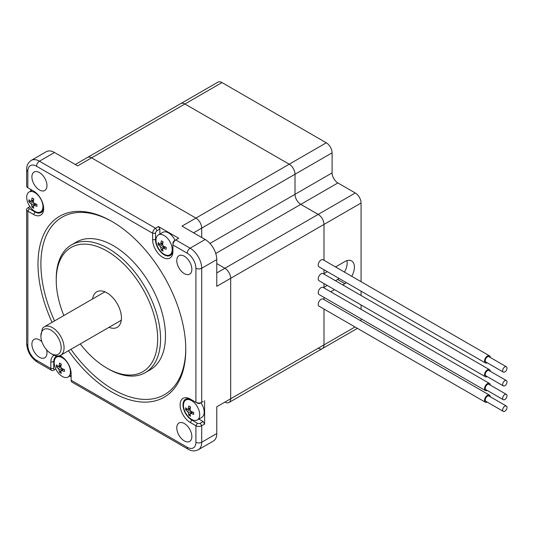 <?xml version="1.0" encoding="UTF-8"?>
<svg xmlns="http://www.w3.org/2000/svg" width="533" height="533" viewBox="0 0 533 533"><rect width="100%" height="100%" fill="white"/><g stroke="black" fill="none" stroke-linecap="round" stroke-linejoin="round"><path stroke-width="0.8" d="M190.248 399.05L191.7 399.883A12.292 7.096 -120 0 0 185.551 399.277A12.292 7.096 -120 0 0 183.665 409.131A12.292 7.096 -120 0 0 191.7 419.964L197.357 423.229A2.052 1.186 0 0 0 200.255 423.229L203.153 421.556L204.599 424.068L201.707 425.74A4.097 2.365 180 0 1 195.911 425.74L190.248 422.469A14.344 8.281 60 0 1 180.107 404.907A14.344 8.281 60 0 1 190.248 399.05L195.911 402.315L195.911 268.266A12.292 7.096 -120 0 0 187.216 253.208L172.919 244.953L172.919 243.281A2.052 1.186 -60 0 1 174.364 240.769L175.81 239.937A4.097 2.365 120 0 0 172.919 244.953L172.919 251.489A14.344 8.281 60 0 1 162.772 257.346A14.344 8.281 60 0 1 152.631 239.777L152.631 233.247A4.097 2.365 -60 0 1 155.529 228.224L158.428 226.552L178.708 238.264L175.81 239.937L190.114 248.191A16.39 9.461 60 0 1 201.707 268.266L216.771 259.571A16.39 9.461 -120 0 0 205.178 239.49L182 226.112L195.911 218.084A8.195 4.73 60 0 1 201.707 228.117L201.707 237.485L201.707 228.117A8.195 4.73 -120 0 0 195.911 218.084L91.596 157.855L195.911 218.084L289.212 164.211L184.898 103.988A8.195 4.73 -120 0 0 180.8 103.582A8.195 4.73 60 0 1 184.898 103.988L289.212 164.211A8.195 4.73 60 0 1 295.009 174.251A8.195 4.73 -120 0 0 289.212 164.211L326.296 142.797L221.988 82.575A8.195 4.73 -120 0 0 217.89 82.169L87.499 157.448A8.195 4.73 60 0 1 91.596 157.855A8.195 4.73 -120 0 0 87.499 157.448L75.286 164.497M330.44 343.932A8.195 4.73 -120 0 1 330.4 343.958L293.31 365.371A8.195 4.73 -120 0 0 293.35 365.345A8.195 4.73 60 0 1 293.31 365.371L228.983 402.508A8.195 4.73 -120 0 0 230.682 398.757L230.682 278.306A8.195 4.73 -120 0 0 224.886 268.266L216.771 263.582L224.886 268.266A8.195 4.73 60 0 1 230.682 278.306L230.682 398.757A8.195 4.73 60 0 1 228.983 402.508A8.195 4.73 60 0 1 224.886 402.102M504.811 371.921A3.071 1.772 120 0 0 506.823 369.209A3.071 1.772 120 0 0 506.35 366.751A3.071 1.772 120 0 0 503.279 368.523A3.071 1.772 120 0 0 503.279 372.074A3.071 1.772 120 0 0 504.811 371.921M506.35 366.751L488.968 356.71A3.071 1.772 120 0 0 485.889 358.482A3.071 1.772 120 0 0 485.889 362.034L503.279 372.074M504.811 385.739A3.071 1.772 120 0 0 506.823 383.027A3.071 1.772 120 0 0 506.35 380.562A3.071 1.772 120 0 0 503.279 382.341A3.071 1.772 120 0 0 503.279 385.885A3.071 1.772 120 0 0 504.811 385.739M506.35 380.562L488.968 370.528A3.071 1.772 120 0 0 485.889 372.3A3.071 1.772 120 0 0 485.889 375.852L503.279 385.885M504.811 399.55A3.071 1.772 120 0 0 506.823 396.845A3.071 1.772 120 0 0 506.35 394.38A3.071 1.772 120 0 0 503.279 396.159A3.071 1.772 120 0 0 503.279 399.703A3.071 1.772 120 0 0 504.811 399.55M506.35 394.38L488.968 384.346A3.071 1.772 120 0 0 485.889 386.119A3.071 1.772 120 0 0 485.889 389.67L503.279 399.703M504.811 411.223A3.071 1.772 120 0 0 506.823 408.511A3.071 1.772 120 0 0 506.35 406.046A3.071 1.772 120 0 0 503.279 407.825A3.071 1.772 120 0 0 503.279 411.369A3.071 1.772 120 0 0 504.811 411.223M506.35 406.046L488.968 396.012A3.071 1.772 120 0 0 485.889 397.785A3.071 1.772 120 0 0 485.889 401.336L503.279 411.369M490.32 357.496A4.097 2.365 120 0 0 489.474 355.824A4.097 2.365 120 0 0 485.376 358.189A4.097 2.365 120 0 0 485.376 362.92A4.097 2.365 120 0 0 487.249 362.813M489.474 355.824L323.158 259.798A4.097 2.365 120 0 0 319.06 262.163A4.097 2.365 120 0 0 319.06 266.9L485.376 362.92M490.32 371.308A4.097 2.365 120 0 0 489.474 369.642A4.097 2.365 120 0 0 485.376 372.007A4.097 2.365 120 0 0 485.376 376.738A4.097 2.365 120 0 0 487.249 376.631M489.474 369.642L323.158 273.616A4.097 2.365 120 0 0 319.06 275.981A4.097 2.365 120 0 0 319.06 280.711L485.376 376.738M490.32 385.126A4.097 2.365 120 0 0 489.474 383.454A4.097 2.365 120 0 0 485.376 385.825A4.097 2.365 120 0 0 485.376 390.556A4.097 2.365 120 0 0 487.249 390.449M489.474 383.454L323.158 287.434A4.097 2.365 120 0 0 319.06 289.799A4.097 2.365 120 0 0 319.06 294.529L485.376 390.556M490.32 396.792A4.097 2.365 120 0 0 489.474 395.126A4.097 2.365 120 0 0 485.376 397.491A4.097 2.365 120 0 0 485.376 402.222A4.097 2.365 120 0 0 487.249 402.115M489.474 395.126L323.158 299.1A4.097 2.365 120 0 0 319.06 301.465A4.097 2.365 120 0 0 319.06 306.195L485.376 402.222M323.984 274.095L323.984 269.738L323.984 273.622L327.342 271.683M323.984 260.277L323.984 224.44A8.195 4.73 -120 0 0 318.188 214.399L300.799 204.366A8.195 4.73 60 0 1 295.009 194.325L295.009 174.251L295.009 194.325A8.195 4.73 -120 0 0 300.799 204.366L318.188 214.399A8.195 4.73 60 0 1 323.984 224.44L323.984 260.277M355.025 326.962L323.984 344.891L323.984 309.04L323.984 344.891A8.195 4.73 60 0 1 322.285 348.642A8.195 4.73 -120 0 0 323.984 344.891L216.771 406.786L216.771 433.549A16.39 9.461 -120 0 1 213.373 441.058L198.309 449.752A16.39 9.461 60 0 0 201.707 442.25L216.771 433.549M323.984 287.907L323.984 283.556M323.984 299.579L323.984 297.374L323.984 299.579M351.733 276.301A13.525 7.808 120 0 0 351.607 260.91A13.525 7.808 120 0 0 344.844 261.576L335.537 266.946M335.457 280.718L337.602 279.479L344.844 283.663A13.525 7.808 120 0 0 346.35 282.65M344.844 283.663L342.699 284.895M334.504 289.632L330.733 291.804M361.068 320.986L361.068 318.787M361.068 309.32L361.068 304.969M361.068 295.502L361.068 291.151M361.068 281.69L361.068 203.026A8.195 4.73 -120 0 0 355.278 192.986L337.889 182.952A8.195 4.73 60 0 1 332.092 172.912L332.092 152.838A8.195 4.73 -120 0 0 326.296 142.797M228.983 402.508L322.285 348.642A8.195 4.73 60 0 1 318.188 348.236M327.255 285.448L323.984 287.34M337.602 279.479A13.525 7.808 120 0 0 339.108 278.473M344.491 272.116A13.525 7.808 120 0 0 346.93 260.637M104.301 291.611A20.487 11.833 -120 0 0 104.195 292.291M120.558 320.626A20.487 11.833 -120 0 0 121.198 320.873M109.005 327.335A20.487 11.833 -120 0 0 117.2 327.335A20.487 11.833 -120 0 0 121.444 317.954A20.487 11.833 -120 0 0 112.496 297.334A20.487 11.833 -120 0 0 96.706 291.844A20.487 11.833 -120 0 0 92.609 298.94M57.191 355.984A12.292 7.096 -120 0 0 56.285 356.377A12.292 7.096 -120 0 0 53.74 362L53.74 368.536A2.052 1.186 120 0 0 55.192 369.369L53.74 370.208A4.097 2.365 -60 0 1 51.694 370.408A4.097 2.365 -60 0 1 50.842 368.536L50.842 362A14.344 8.281 60 0 1 54.166 355.251M59.923 355.598A14.344 8.281 60 0 1 60.982 356.144A14.344 8.281 60 0 1 71.129 373.713L71.129 380.249A4.097 2.365 120 0 0 71.975 382.121L188.062 449.146C191.347 451.191 194.765 451.398 198.309 449.752M61.735 356.61A12.292 7.096 -120 0 0 59.163 355.831M112.61 221.855A102.443 59.15 -120 0 0 48.683 230.849A102.443 59.15 -120 0 0 54.573 320.906M70.962 349.295A102.443 59.15 -120 0 0 146.009 399.424A102.443 59.15 -120 0 0 185.764 348.562M111.883 221.428L111.877 221.428A104.495 60.329 60 0 1 111.883 221.428A104.495 60.329 60 0 1 185.77 349.401A104.495 60.329 60 0 1 145.436 402.129A104.495 60.329 60 0 1 68.477 350.734M52.081 322.338A104.495 60.329 60 0 1 46.051 229.989A104.495 60.329 60 0 1 111.877 221.428M80.243 343.938A71.708 41.401 -120 0 0 106.953 368.143A71.708 41.401 -120 0 0 157.661 338.868A71.708 41.401 -120 0 0 106.953 251.036A71.708 41.401 -120 0 0 56.245 280.311A71.708 41.401 -120 0 0 63.853 315.549M108.399 368.976L106.953 368.143L108.406 368.976A73.761 42.587 60 0 1 108.399 368.976A73.761 42.587 60 0 0 145.282 372.634L150.206 369.789A73.761 42.587 -120 0 0 150.206 284.615A73.761 42.587 -120 0 0 76.446 242.029L71.522 244.874A73.761 42.587 60 0 1 145.282 287.46A73.761 42.587 60 0 1 145.282 372.634M56.245 280.311L56.245 278.639A73.761 42.587 60 0 1 71.522 244.874M39.442 172.579A10.653 6.149 -120 0 0 34.112 172.052A10.653 6.149 -120 0 0 34.112 184.351A10.653 6.149 -120 0 0 44.765 190.501A10.653 6.149 -120 0 0 46.398 181.966A10.653 6.149 -120 0 0 39.442 172.579M184.318 256.22A10.653 6.149 -120 0 0 178.995 255.693A10.653 6.149 -120 0 0 178.995 267.999A10.653 6.149 -120 0 0 189.648 274.149A10.653 6.149 -120 0 0 191.28 265.614A10.653 6.149 -120 0 0 184.318 256.22M41.934 341.8A10.653 6.149 -120 0 0 39.442 339.867A10.653 6.149 -120 0 0 34.112 339.341A10.653 6.149 -120 0 0 34.112 351.647A10.653 6.149 -120 0 0 44.765 357.796A10.653 6.149 -120 0 0 46.551 349.795M184.318 423.515A10.653 6.149 -120 0 0 178.995 422.989A10.653 6.149 -120 0 0 178.995 435.288A10.653 6.149 -120 0 0 189.648 441.437A10.653 6.149 -120 0 0 191.28 432.903A10.653 6.149 -120 0 0 184.318 423.515M158.428 226.552L159.873 229.063L156.982 230.736A2.052 1.186 120 0 0 155.529 233.247L152.631 233.247L36.544 166.223A12.292 7.096 -120 0 0 27.849 171.24A4.097 2.365 180 0 1 26.65 169.567L26.65 186.077A4.097 2.365 0 0 0 27.849 187.756L33.506 191.021A14.344 8.281 60 0 1 43.653 208.583A14.344 8.281 60 0 1 33.506 214.439L27.849 211.175A4.097 2.365 180 0 1 26.65 209.502A4.097 2.365 180 0 1 27.849 207.83L29.302 206.991A2.052 1.186 0 0 0 29.302 208.663L34.958 211.934A12.292 7.096 -120 0 0 41.101 212.54A12.292 7.096 -120 0 0 43.619 207.703M195.911 268.266A4.097 2.365 180 0 0 201.707 268.266L201.707 402.315L200.255 403.155A2.052 1.186 180 0 1 197.357 403.155L195.911 402.315A4.097 2.365 0 0 0 201.707 402.315L203.153 401.482M204.599 424.068L204.599 400.643M216.771 259.571L216.771 286.334L361.068 203.026M156.982 230.736L155.529 228.224L39.442 161.199A16.39 9.461 60 0 0 31.247 160.393L46.311 151.692A16.39 9.461 60 0 1 54.506 152.505L77.691 165.883L221.988 82.575M30.747 189.428L30.747 191.074M69.696 376.078L71.129 376.898M27.849 171.24L27.849 187.756L29.302 188.589A2.052 1.186 180 0 1 29.288 188.582M198.829 419.058L203.153 421.556M53.74 370.208L55.838 368.996M29.948 206.617L29.302 206.991M159.873 229.063L159.873 234.06M155.529 233.247L155.529 239.777A12.292 7.096 -120 0 0 160.899 252.149A12.292 7.096 -120 0 0 170.367 255.447A12.292 7.096 -120 0 0 172.919 249.817M174.364 240.769L175.81 239.937M51.028 353.586L52.481 354.425A16.39 9.461 -120 0 0 60.675 355.238A16.39 9.461 -120 0 0 60.675 336.31A16.39 9.461 -120 0 0 44.286 326.842A16.39 9.461 -120 0 0 42.34 328.708L40.888 336.023A14.344 8.281 60 0 1 51.028 330.167A14.344 8.281 60 0 1 61.175 347.729A14.344 8.281 60 0 1 51.028 353.586A14.344 8.281 60 0 1 40.888 336.023M44.286 326.842L103.682 292.55A16.39 9.461 60 0 1 105.174 291.957M121.331 319.947A16.39 9.461 60 0 1 120.078 320.939L60.675 355.238M62.308 357.723A11.473 6.623 60 0 1 69.803 367.837A11.473 6.623 60 0 1 68.051 377.031A11.473 6.623 60 0 1 56.571 370.402A11.473 6.623 60 0 1 56.571 357.157A11.473 6.623 60 0 1 62.308 357.723M59.09 369.955A20.454 11.806 120 0 0 59.549 372.307A19.888 15.684 -35.1 0 0 61.288 373.313A20.454 11.806 -60 0 1 60.829 370.961L61.695 370.455A20.454 11.806 -0 0 0 64.42 371.501A19.888 4.204 -81.2 0 1 64.42 369.496A20.454 11.806 180 0 1 61.695 368.45L59.09 369.955L58.217 368.45A20.454 11.806 -0 0 1 56.411 366.877A19.888 15.684 155.1 0 1 56.411 364.865A20.454 11.806 180 0 0 58.217 366.444L59.09 365.938L58.217 366.444M61.695 368.45L60.829 366.944A20.454 11.806 -60 0 1 61.288 364.059A19.888 4.204 -158.8 0 1 59.549 363.06A20.454 11.806 120 0 0 59.09 365.938L61.148 364.752M63.753 369.269L60.829 370.961M62.401 368.756L61.088 370.395M60.835 370.702L59.549 372.307M60.915 366.178L58.837 366.497M58.45 366.564L56.411 366.877M34.832 192.6A11.473 6.623 60 0 1 42.327 202.707A11.473 6.623 60 0 1 40.575 211.901A11.473 6.623 60 0 1 29.095 205.278A11.473 6.623 60 0 1 29.095 192.027A11.473 6.623 60 0 1 34.832 192.6M31.614 204.832A20.454 11.806 120 0 0 32.073 207.177A19.888 15.684 -35.1 0 0 33.812 208.183A20.454 11.806 -60 0 1 33.352 205.831L34.219 205.332A20.454 11.806 -0 0 0 36.944 206.371A19.888 4.204 -81.2 0 1 36.944 204.366A20.454 11.806 180 0 1 34.219 203.326L31.614 204.832L30.741 203.326A20.454 11.806 -0 0 1 28.935 201.747A19.888 15.684 155.1 0 1 28.935 199.742A20.454 11.806 180 0 0 30.741 201.314L31.614 200.814L30.741 201.314M34.219 203.326L33.352 201.82A20.454 11.806 -60 0 1 33.812 198.936A19.888 4.204 -158.8 0 1 32.073 197.93A20.454 11.806 120 0 0 31.614 200.814L33.672 199.628M36.277 204.146L33.352 205.831M34.925 203.633L33.612 205.265M33.359 205.578L32.073 207.177M33.439 201.054L31.36 201.374M30.974 201.434L28.935 201.747M164.097 235.499A11.473 6.623 60 0 1 171.593 245.613A11.473 6.623 60 0 1 169.834 254.807A11.473 6.623 60 0 1 158.361 248.178A11.473 6.623 60 0 1 158.361 234.933A11.473 6.623 60 0 1 164.097 235.499M160.879 247.732A20.454 11.806 120 0 0 161.339 250.084A19.888 15.684 -35.1 0 0 163.078 251.09A20.454 11.806 -60 0 1 162.618 248.738L163.484 248.231A20.454 11.806 -0 0 0 166.209 249.277A19.888 4.204 -81.2 0 1 166.209 247.272A20.454 11.806 180 0 1 163.484 246.226L160.879 247.732L160.007 246.226A20.454 11.806 -0 0 1 158.201 244.654A19.888 15.684 155.1 0 1 158.201 242.648A20.454 11.806 180 0 0 160.007 244.221L160.879 243.721L160.007 244.221M163.484 246.226L162.618 244.72A20.454 11.806 -60 0 1 163.078 241.842A19.888 4.204 -158.8 0 1 161.339 240.836A20.454 11.806 120 0 0 160.879 243.721L162.931 242.528M165.543 247.046L162.618 248.738M158.361 234.933L162.832 232.348A11.473 6.623 60 0 1 168.568 232.921A11.473 6.623 60 0 1 175.044 240.383M164.191 246.532L162.878 248.171M162.625 248.478L161.339 250.084M162.705 243.954L160.626 244.281M160.24 244.341L158.201 244.654M191.574 400.629A11.473 6.623 60 0 1 199.069 410.736A11.473 6.623 60 0 1 197.31 419.931A11.473 6.623 60 0 1 185.837 413.308A11.473 6.623 60 0 1 185.837 400.056A11.473 6.623 60 0 1 191.574 400.629M188.356 412.862A20.454 11.806 120 0 0 188.815 415.214A19.888 15.684 -35.1 0 0 190.554 416.213A20.454 11.806 -60 0 1 190.094 413.861L190.961 413.361A20.454 11.806 -0 0 0 193.686 414.401A19.888 4.204 -81.2 0 1 193.686 412.395A20.454 11.806 180 0 1 190.961 411.356L188.356 412.862L187.483 411.356A20.454 11.806 -0 0 1 185.677 409.777A19.888 15.684 155.1 0 1 185.677 407.772A20.454 11.806 180 0 0 187.483 409.344L188.356 408.844L187.483 409.344M190.961 411.356L190.094 409.85A20.454 11.806 -60 0 1 190.554 406.965A19.888 4.204 -158.8 0 1 188.815 405.959A20.454 11.806 120 0 0 188.356 408.844L190.408 407.658M193.019 412.176L190.094 413.861M200.934 402.761A11.473 6.623 60 0 1 201.78 417.352L197.31 419.931M191.667 411.663L190.354 413.295M190.101 413.608L188.815 415.214M190.181 409.084L188.102 409.404M187.716 409.464L185.677 409.777M193.592 232.801L332.092 152.838M216.771 272.949L355.278 192.986M215.745 253.468L337.889 182.952M209.949 243.434L332.092 172.912M50.842 362L54.219 361.727M54.506 152.505L39.442 161.199A4.097 2.365 120 0 0 36.544 166.223M29.302 208.663L27.849 211.175L27.849 345.224A4.097 2.365 180 0 1 26.65 343.552C27.203 351.5 30.787 357.696 37.39 362.154L51.694 370.408M71.129 380.249L187.216 447.267A4.097 2.365 120 0 0 188.062 449.146M200.255 423.229L201.707 425.74L201.707 442.25A4.097 2.365 180 0 1 195.911 442.25L195.911 425.74L197.357 423.229M187.216 253.208A4.097 2.365 120 0 1 190.114 248.191L205.178 239.49M27.849 345.224A12.292 7.096 -120 0 0 36.544 360.281L50.842 368.536L53.74 368.536M187.216 447.267A12.292 7.096 -120 0 0 195.911 442.25M36.544 360.281A4.097 2.365 120 0 0 37.39 362.154M192.18 419.684L190.248 422.469M35.438 211.654L33.506 214.439M156.009 239.504L152.631 239.777M195.911 402.315L197.357 403.155M29.302 188.589L27.849 187.756L29.302 188.589M60.829 366.944L58.217 368.45M33.352 201.82L30.741 203.326M162.618 244.72L160.007 246.226M190.094 409.85L187.483 411.356M357.43 328.348L322.285 348.642M26.65 209.502L26.65 343.552M31.247 160.393C28.022 162.705 26.49 165.763 26.65 169.567M68.051 377.031L71.129 375.252M56.571 357.157L58.71 355.924M61.062 365.218L58.79 366.531M63.307 369.109L61.035 370.422M40.575 211.901L42.9 210.555M29.095 192.027L32.18 190.248M33.586 200.088L31.314 201.401M35.831 203.986L33.559 205.298M169.834 254.807L172.166 253.461M162.851 242.995L160.58 244.307M165.097 246.886L162.825 248.198M185.837 400.056L188.169 398.711M190.328 408.118L188.056 409.431M192.573 412.016L190.301 413.328"/></g></svg>
